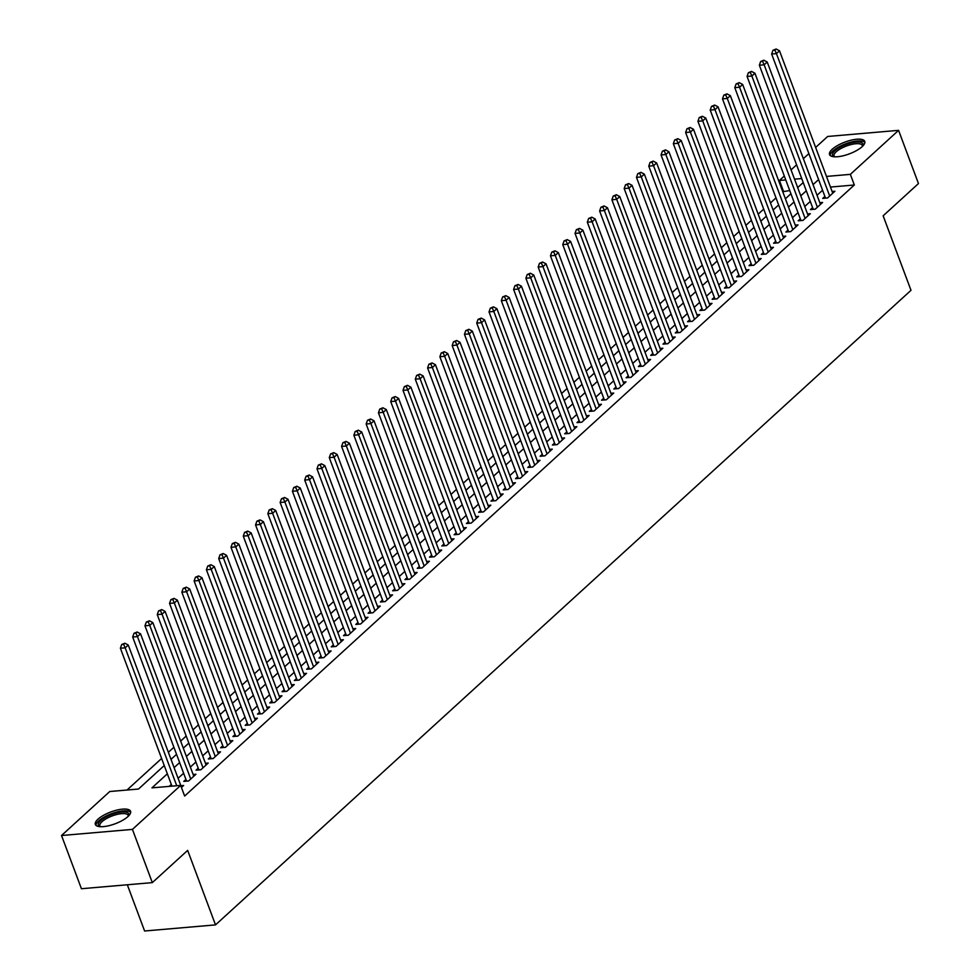 <?xml version="1.0" encoding="UTF-8"?>
<svg xmlns="http://www.w3.org/2000/svg" width="980" height="980" viewBox="0 0 980 980"><rect width="100%" height="100%" fill="white"/><g stroke="black" fill="none" stroke-linecap="round" stroke-linejoin="round"><path stroke-width="1.47" d="M862.094 146.694A18.816 6.296 159.5 0 1 843.217 155.771A18.816 6.296 159.5 0 1 829.533 154.571A18.816 6.296 159.5 0 1 832.204 149.279A18.816 6.296 159.5 0 1 851.069 140.201A18.816 6.296 159.5 0 1 864.764 141.402A18.816 6.296 159.5 0 1 862.094 146.694M127.902 816.597A18.816 6.296 159.5 0 1 109.037 825.662A18.816 6.296 159.5 0 1 95.342 824.474A18.816 6.296 159.5 0 1 98.012 819.17A18.816 6.296 159.5 0 1 116.877 810.105A18.816 6.296 159.5 0 1 130.573 811.293A18.816 6.296 159.5 0 1 127.902 816.597M127.327 884.781L144.611 931L215.514 924.887L910.996 290.313L883.139 215.808L918.468 183.566L898.574 130.352L850.346 174.367L826.471 176.425M215.514 924.887L187.658 850.383L152.329 882.625L81.426 888.725L61.532 835.511L109.76 791.509L138.511 789.035L164.248 765.539M789.733 190.573L782.751 191.725M776.001 197.887L770.464 202.934M763.702 209.095L758.177 214.142M751.415 220.316L745.89 225.363M739.128 231.525L733.604 236.572M726.842 242.734L721.317 247.781M714.555 253.943L709.03 258.99M702.268 265.164L696.743 270.198M689.981 276.372L684.457 281.419M677.695 287.581L672.17 292.628M665.408 298.79L659.883 303.837M653.121 310.011L647.584 315.046M640.834 321.22L635.297 326.267M628.548 332.428L623.01 337.475M616.261 343.637L610.724 348.684M603.962 354.858L598.437 359.893M591.675 366.067L586.15 371.114M579.388 377.276L573.864 382.323M567.101 388.484L561.577 393.531M554.815 399.705L549.29 404.74M542.528 410.914L537.003 415.961M530.241 422.123L524.716 427.17M517.955 433.332L512.43 438.379M505.668 444.54L500.143 449.587M493.381 455.761L487.844 460.808M481.094 466.97L475.557 472.017M468.808 478.179L463.271 483.226M456.521 489.388L450.984 494.435M444.222 500.609L438.697 505.643M431.935 511.817L426.41 516.864M419.648 523.026L414.124 528.073M407.362 534.235L401.837 539.282M395.075 545.456L389.55 550.49M382.788 556.665L377.263 561.712M370.501 567.873L364.977 572.92M358.215 579.082L352.69 584.129M345.928 590.303L340.403 595.338M333.641 601.512L328.104 606.559M321.354 612.721L315.817 617.768M309.068 623.929L303.531 628.976M296.781 635.15L291.244 640.185M284.482 646.359L278.957 651.406M272.195 657.568L266.67 662.615M259.908 668.777L254.384 673.823M247.621 679.998L242.097 685.032M235.335 691.206L229.81 696.253M223.048 702.415L217.523 707.462M210.761 713.624L205.237 718.671M198.475 724.833L192.95 729.88M186.188 736.054L180.663 741.088M173.901 747.262L168.364 752.309M161.614 758.471L127.033 790.015M783.424 191.112L779.443 180.467L784.306 176.032M791.068 169.871L796.593 164.824M803.355 158.65L808.88 153.615M815.642 147.441L827.671 136.465L898.574 130.352M824.891 196.429L822.735 198.389L827.524 197.972L834.899 191.247L832.106 191.492M812.604 207.638L810.448 209.597L815.238 209.181L822.612 202.456L819.819 202.701M800.317 218.846L798.161 220.806L802.951 220.402L810.325 213.677L807.532 213.91M788.018 230.055L785.874 232.027L790.664 231.611L798.039 224.886L795.245 225.118M775.731 241.276L773.588 243.236L778.377 242.82L785.752 236.094L782.959 236.339M763.445 252.485L761.301 254.445L766.091 254.028L773.465 247.303L770.672 247.548M751.158 263.694L749.014 265.654L753.804 265.249L761.178 258.512L758.385 258.757M738.871 274.902L736.727 276.875L741.517 276.458L748.892 269.733L746.086 269.966M726.584 286.123L724.441 288.083L729.23 287.667L736.592 280.942L733.8 281.187M714.298 297.332L712.142 299.292L716.944 298.875L724.306 292.15L721.513 292.395M702.011 308.541L699.855 310.501L704.645 310.096L712.019 303.359L709.226 303.604M689.724 319.75L687.568 321.722L692.358 321.305L699.732 314.58L696.939 314.813M677.437 330.971L675.281 332.93L680.071 332.514L687.446 325.789L684.653 326.034M665.151 342.179L662.995 344.139L667.784 343.723L675.159 336.998L672.366 337.243M652.864 353.388L650.708 355.348L655.498 354.944L662.872 348.206L660.079 348.451M640.577 364.597L638.421 366.557L643.211 366.152L650.585 359.427L647.792 359.66M628.278 375.818L626.134 377.778L630.924 377.361L638.298 370.636L635.505 370.881M615.991 387.026L613.848 388.987L618.637 388.57L626.012 381.845L623.219 382.09M603.705 398.235L601.561 400.195L606.351 399.779L613.725 393.054L610.932 393.299M591.418 409.444L589.274 411.404L594.064 411L601.438 404.274L598.645 404.507M579.131 420.653L576.987 422.625L581.777 422.209L589.152 415.483L586.346 415.716M566.844 431.874L564.701 433.834L569.49 433.417L576.852 426.692L574.06 426.937M554.558 443.083L552.402 445.043L557.204 444.626L564.566 437.901L561.773 438.146M542.271 454.291L540.115 456.251L544.904 455.847L552.279 449.122L549.486 449.355M529.984 465.5L527.828 467.472L532.618 467.056L539.992 460.33L537.199 460.563M517.697 476.721L515.541 478.681L520.331 478.265L527.706 471.539L524.913 471.784M505.411 487.93L503.255 489.89L508.044 489.473L515.419 482.748L512.626 482.993M493.124 499.139L490.968 501.099L495.758 500.694L503.132 493.957L500.339 494.202M480.837 510.347L478.681 512.32L483.471 511.903L490.845 505.178L488.052 505.411M468.538 521.568L466.394 523.528L471.184 523.112L478.559 516.387L475.766 516.632M456.251 532.777L454.108 534.737L458.897 534.321L466.272 527.595L463.479 527.84M443.965 543.986L441.821 545.946L446.611 545.542L453.985 538.804L451.192 539.049M431.678 555.195L429.534 557.167L434.324 556.75L441.698 550.025L438.905 550.258M419.391 566.416L417.247 568.376L422.037 567.959L429.412 561.234L426.606 561.479M407.104 577.624L404.961 579.584L409.75 579.168L417.113 572.443L414.32 572.688M394.818 588.833L392.662 590.793L397.464 590.389L404.826 583.651L402.033 583.896M382.531 600.042L380.375 602.002L385.165 601.598L392.539 594.872L389.746 595.105M370.244 611.263L368.088 613.223L372.878 612.806L380.252 606.081L377.459 606.326M357.957 622.471L355.801 624.432L360.591 624.015L367.966 617.29L365.173 617.535M345.671 633.68L343.515 635.64L348.304 635.224L355.679 628.499L352.886 628.744M333.384 644.889L331.228 646.849L336.018 646.445L343.392 639.72L340.599 639.952M321.085 656.11L318.941 658.07L323.731 657.654L331.105 650.928L328.312 651.161M308.798 667.319L306.654 669.279L311.444 668.862L318.819 662.137L316.026 662.382M296.511 678.528L294.368 680.488L299.157 680.071L306.532 673.346L303.739 673.591M284.225 689.736L282.081 691.696L286.871 691.292L294.245 684.567L291.452 684.8M271.938 700.945L269.794 702.917L274.584 702.501L281.958 695.776L279.165 696.008M259.651 712.166L257.507 714.126L262.297 713.71L269.659 706.984L266.866 707.229M247.364 723.375L245.208 725.335L250.01 724.918L257.373 718.193L254.579 718.438M235.078 734.583L232.922 736.543L237.711 736.139L245.086 729.414L242.293 729.647M222.791 745.792L220.635 747.764L225.425 747.348L232.799 740.623L230.006 740.856M210.504 757.013L208.348 758.973L213.138 758.557L220.512 751.832L217.719 752.077M198.217 768.222L196.061 770.182L200.851 769.766L208.226 763.04L205.433 763.285M185.931 779.431L183.775 781.391L188.564 780.986L195.939 774.249L193.146 774.494M167.347 773.808L151.924 787.871L180.663 785.397L184.644 796.042L854.327 185L830.452 187.058M822.575 190.23L817.038 195.277M810.276 201.439L804.752 206.486M797.99 212.648L792.465 217.695M785.703 223.857L780.178 228.904M773.416 235.078L767.891 240.112M761.129 246.286L755.605 251.333M748.842 257.495L743.318 262.542M736.556 268.704L731.031 273.751M724.269 279.925L718.744 284.96M711.982 291.134L706.458 296.18M699.696 302.342L694.159 307.389M687.409 313.551L681.872 318.598M675.122 324.772L669.585 329.807M662.835 335.981L657.298 341.028M650.536 347.19L645.011 352.237M638.25 358.398L632.725 363.445M625.963 369.619L620.438 374.654M613.676 380.828L608.151 385.875M601.389 392.037L595.865 397.084M589.102 403.246L583.578 408.293M576.816 414.466L571.291 419.501M564.529 425.675L559.004 430.722M552.242 436.884L546.705 441.931M539.956 448.093L534.418 453.14M527.669 459.302L522.132 464.349M515.382 470.523L509.845 475.57M503.083 481.731L497.558 486.778M490.796 492.94L485.272 497.987M478.51 504.149L472.985 509.196M466.223 515.37L460.698 520.404M453.936 526.579L448.411 531.626M441.649 537.787L436.125 542.834M429.363 548.996L423.838 554.043M417.076 560.217L411.551 565.252M404.789 571.426L399.264 576.473M392.502 582.635L386.965 587.682M380.216 593.843L374.679 598.89M367.929 605.064L362.392 610.099M355.642 616.273L350.105 621.32M343.343 627.482L337.818 632.529M331.056 638.691L325.532 643.738M318.77 649.912L313.245 654.946M306.483 661.12L300.958 666.167M294.196 672.329L288.671 677.376M281.909 683.538L276.385 688.585M269.623 694.759L264.098 699.793M257.336 705.967L251.811 711.014M245.049 717.176L239.524 722.223M232.762 728.385L227.225 733.432M220.476 739.594L214.939 744.641M208.189 750.815L202.652 755.85M195.902 762.024L190.365 767.071M183.603 773.232L178.078 778.279M171.316 784.441L169.197 786.389M181.447 787.479L183.652 785.47L180.859 785.703M152.329 882.625L132.435 829.399L61.532 835.511M854.327 185L850.346 174.367M180.663 785.397L132.435 829.399M818.594 179.585L813.057 184.632M806.307 190.794L800.77 195.841M794.02 202.003L788.484 207.05M781.721 213.224L776.197 218.258M769.435 224.432L763.91 229.479M757.148 235.641L751.623 240.688M744.861 246.85L739.337 251.897M732.575 258.071L727.05 263.106M720.288 269.279L714.763 274.327M708.001 280.488L702.476 285.535M695.714 291.697L690.189 296.744M683.428 302.918L677.903 307.953M671.141 314.127L665.604 319.174M658.854 325.336L653.317 330.382M646.567 336.544L641.03 341.591M634.28 347.753L628.744 352.8M621.982 358.974L616.457 364.021M609.695 370.183L604.17 375.23M597.408 381.392L591.883 386.438M585.121 392.6L579.596 397.647M572.835 403.821L567.31 408.856M560.548 415.03L555.023 420.077M548.261 426.239L542.736 431.286M535.974 437.448L530.45 442.495M523.688 448.668L518.151 453.703M511.401 459.877L505.864 464.924M499.114 471.086L493.577 476.133M486.827 482.295L481.29 487.342M474.528 493.516L469.004 498.551M462.242 504.725L456.717 509.772M449.955 515.933L444.43 520.98M437.668 527.142L432.143 532.189M425.381 538.363L419.857 543.398M413.095 549.572L407.57 554.619M400.808 560.78L395.283 565.827M388.521 571.989L382.996 577.036M376.234 583.21L370.71 588.245M363.948 594.419L358.411 599.466M351.661 605.628L346.124 610.675M339.374 616.837L333.837 621.884M327.087 628.045L321.55 633.092M314.788 639.266L309.264 644.301M302.502 650.475L296.977 655.522M290.215 661.684L284.69 666.731M277.928 672.893L272.403 677.939M265.641 684.114L260.117 689.148M253.355 695.322L247.83 700.369M241.068 706.531L235.543 711.578M228.781 717.74L223.256 722.787M216.494 728.961L210.97 733.995M204.208 740.17L198.671 745.217M191.921 751.378L186.384 756.425M179.634 762.587L174.097 767.634M801.726 178.556L794.547 179.168M785.764 179.928L779.443 180.467M171.01 759.378L176.535 754.331M183.297 748.157L188.821 743.11M195.584 736.948L201.121 731.901M207.87 725.739L213.407 720.692M220.157 714.53L225.694 709.483M232.444 703.309L237.981 698.274M244.743 692.101L250.268 687.054M257.029 680.892L262.554 675.845M269.316 669.683L274.841 664.636M281.603 658.462L287.128 653.427M293.89 647.253L299.415 642.206M306.177 636.045L311.701 630.998M318.463 624.836L323.988 619.789M330.75 613.615L336.275 608.58M343.037 602.406L348.562 597.359M355.324 591.197L360.861 586.15M367.61 579.989L373.147 574.942M379.897 568.768L385.434 563.733M392.184 557.559L397.721 552.512M404.483 546.35L410.007 541.303M416.77 535.141L422.294 530.094M429.056 523.92L434.581 518.885M441.343 512.712L446.868 507.665M453.63 501.503L459.155 496.456M465.916 490.294L471.441 485.247M478.203 479.085L483.728 474.038M490.49 467.864L496.015 462.83M502.777 456.656L508.302 451.609M515.063 445.447L520.601 440.4M527.35 434.238L532.887 429.191M539.637 423.017L545.174 417.982M551.924 411.808L557.461 406.761M564.223 400.6L569.748 395.553M576.51 389.391L582.034 384.344M588.796 378.17L594.321 373.135M601.083 366.961L606.608 361.914M613.37 355.752L618.895 350.705M625.657 344.543L631.181 339.497M637.943 333.323L643.468 328.288M650.23 322.114L655.755 317.067M662.517 310.905L668.054 305.858M674.804 299.696L680.341 294.649M687.09 288.475L692.627 283.441M699.377 277.267L704.914 272.22M711.676 266.058L717.201 261.011M723.963 254.849L729.488 249.802M736.25 243.64L741.774 238.593M748.536 232.419L754.061 227.372M760.823 221.211L766.348 216.164M773.11 210.002L778.635 204.955M785.397 198.793L790.921 193.746M797.683 187.572L803.208 182.537M176.743 785.74L125.183 647.829L128.258 645.024L181.496 787.43M171.953 786.144L120.393 648.233L125.183 647.829L123.639 644.338L124.864 643.223L121.716 644.509L123.639 644.338M121.716 644.509L120.393 648.233M128.258 645.024L124.864 643.223M99.862 826.667A16.28 5.451 159.5 0 1 100.658 820.701A16.28 5.451 159.5 0 1 119.487 812.334A16.28 5.451 159.5 0 1 128.601 815.923M128.196 816.328A15.068 5.047 -20.5 0 0 128.111 815.372A15.068 5.047 -20.5 0 0 117.135 814.417A15.068 5.047 -20.5 0 0 102.018 821.681A15.068 5.047 -20.5 0 0 99.874 825.932A15.068 5.047 -20.5 0 0 100.438 826.704M130.695 812.371A18.694 6.247 -20.5 0 0 116.424 812.126A18.694 6.247 -20.5 0 0 98.747 820.873A18.694 6.247 -20.5 0 0 95.954 825.356M834.054 156.776A16.28 5.451 159.5 0 1 848.496 143.692A16.28 5.451 159.5 0 1 862.792 146.032M862.388 146.424A15.068 5.047 -20.5 0 0 862.302 145.481A15.068 5.047 -20.5 0 0 848.839 145.199A15.068 5.047 -20.5 0 0 834.066 156.028A15.068 5.047 -20.5 0 0 834.629 156.812M864.887 142.468A18.694 6.247 -20.5 0 0 848.607 142.798A18.694 6.247 -20.5 0 0 830.146 155.465M190.72 779.014L137.47 636.608L140.544 633.815L193.783 776.221M186.568 781.158A2.413 1.458 85.1 0 0 186.568 781.134L132.68 637.024L137.47 636.608L135.926 633.129L137.151 632.002L134.003 633.288L135.926 633.129M134.003 633.288L132.68 637.024M140.544 633.815L137.151 632.002M203.007 767.806L149.756 625.399L152.831 622.594L206.082 765M200.875 769.753L198.854 769.925A2.413 1.458 85.1 0 0 198.854 769.925L144.967 625.816L149.756 625.399L148.213 621.92L149.438 620.793L146.29 622.08L148.213 621.92M146.29 622.08L144.967 625.816M152.831 622.594L149.438 620.793M215.294 756.597L162.043 614.191L165.118 611.385L218.369 753.792M213.162 758.532L211.141 758.716A2.413 1.458 85.1 0 0 211.141 758.716L157.253 614.607L162.043 614.191L160.5 610.699L161.725 609.585L158.576 610.871L160.5 610.699M158.576 610.871L157.253 614.607M165.118 611.385L161.725 609.585M227.581 745.388L174.342 602.982L177.405 600.177L230.655 742.583M225.449 747.323L223.428 747.495A2.413 1.458 85.1 0 0 223.428 747.495L169.54 603.386L174.342 602.982L172.786 599.49L174.011 598.376L170.875 599.662L172.786 599.49M170.875 599.662L169.54 603.386M177.405 600.177L174.011 598.376M239.867 734.167L186.629 591.761L189.691 588.968L242.942 731.374M237.736 736.115L235.715 736.286A2.413 1.458 85.1 0 0 235.715 736.286L181.839 592.177L186.629 591.761L185.073 588.282L186.298 587.155L183.162 588.441L185.073 588.282M183.162 588.441L181.839 592.177M189.691 588.968L186.298 587.155M252.154 722.958L198.916 580.552L201.978 577.747L255.229 720.153M250.023 724.906L248.001 725.077A2.413 1.458 85.1 0 0 248.001 725.077L194.126 580.969L198.916 580.552L197.36 577.073L198.585 575.946L195.449 577.232L197.36 577.073M195.449 577.232L194.126 580.969M201.978 577.747L198.585 575.946M264.441 711.75L211.202 569.343L214.277 566.538L267.516 708.944M262.322 713.685L260.288 713.869A2.413 1.458 85.1 0 0 260.288 713.869L206.413 569.76L211.202 569.343L209.647 565.864L210.884 564.737L207.736 566.024L209.647 565.864M207.736 566.024L206.413 569.76M214.277 566.538L210.884 564.737M276.728 700.541L223.489 558.135L226.564 555.329L279.802 697.736M274.608 702.476L272.575 702.648A2.413 1.458 85.1 0 0 272.575 702.648L218.699 558.539L223.489 558.135L221.933 554.643L223.171 553.529L220.022 554.815L221.933 554.643M220.022 554.815L218.699 558.539M226.564 555.329L223.171 553.529M289.014 689.332L235.776 546.913L238.851 544.12L292.089 686.527M286.895 691.268L284.862 691.439A2.413 1.458 85.1 0 0 284.862 691.439L230.986 547.33L235.776 546.913L234.22 543.435L235.457 542.32L232.309 543.606L234.22 543.435M232.309 543.606L230.986 547.33M238.851 544.12L235.457 542.32M301.301 678.111L248.063 535.705L251.137 532.899L304.376 675.306M297.161 680.242A2.413 1.458 85.1 0 0 297.148 680.23L243.273 536.121L248.063 535.705L246.507 532.226L247.744 531.099L244.596 532.385L246.507 532.226M244.596 532.385L243.273 536.121M251.137 532.899L247.744 531.099M313.6 666.902L260.349 524.496L263.424 521.691L316.663 664.097M311.469 668.85L309.435 669.022A2.413 1.458 85.1 0 0 309.435 669.022L255.56 524.913L260.349 524.496L258.806 521.017L260.031 519.89L256.882 521.176L258.806 521.017M256.882 521.176L255.56 524.913M263.424 521.691L260.031 519.89M325.887 655.694L272.636 513.287L275.711 510.482L328.949 652.888M323.755 657.629L321.722 657.813A2.413 1.458 85.1 0 0 321.722 657.813L267.846 513.692L272.636 513.287L271.093 509.796L272.318 508.681L269.169 509.968L271.093 509.796M269.169 509.968L267.846 513.692M275.711 510.482L272.318 508.681M338.174 644.485L284.923 502.079L287.998 499.273L341.236 641.68M336.042 646.42L334.021 646.592A2.413 1.458 85.1 0 0 334.021 646.592L280.133 502.483L284.923 502.079L283.379 498.587L284.604 497.473L281.456 498.759L283.379 498.587M281.456 498.759L280.133 502.483M287.998 499.273L284.604 497.473M350.46 633.264L297.21 490.858L300.284 488.052L353.535 630.471M348.329 635.212L346.308 635.383A2.413 1.458 85.1 0 0 346.308 635.383L292.42 491.274L297.21 490.858L295.666 487.379L296.891 486.252L293.743 487.538L295.666 487.379M293.743 487.538L292.42 491.274M300.284 488.052L296.891 486.252M362.747 622.055L309.496 479.649L312.571 476.844L365.822 619.25M360.615 624.003L358.594 624.174A2.413 1.458 85.1 0 0 358.594 624.174L304.707 480.065L309.496 479.649L307.953 476.17L309.178 475.043L306.03 476.329L307.953 476.17M306.03 476.329L304.707 480.065M312.571 476.844L309.178 475.043M375.034 610.846L321.783 468.44L324.858 465.635L378.109 608.041M372.902 612.782L370.881 612.966A2.413 1.458 85.1 0 0 370.881 612.966L316.993 468.844L321.783 468.44L320.24 464.949L321.465 463.834L318.316 465.12L320.24 464.949M318.316 465.12L316.993 468.844M324.858 465.635L321.465 463.834M387.321 599.638L334.082 457.231L337.145 454.426L390.395 596.832M383.168 601.769A2.413 1.458 85.1 0 0 383.168 601.745L329.28 457.636L334.082 457.231L332.526 453.74L333.751 452.625L330.615 453.912L332.526 453.74M330.615 453.912L329.28 457.636M337.145 454.426L333.751 452.625M399.607 588.417L346.369 446.01L349.431 443.217L402.682 585.624M395.454 590.56A2.413 1.458 85.1 0 0 395.454 590.536L341.579 446.427L346.369 446.01L344.813 442.531L346.038 441.404L342.902 442.691L344.813 442.531M342.902 442.691L341.579 446.427M349.431 443.217L346.038 441.404M411.894 577.208L358.656 434.802L361.718 431.996L414.969 574.403M407.754 579.339A2.413 1.458 85.1 0 0 407.741 579.327L353.866 435.218L358.656 434.802L357.1 431.323L358.325 430.196L355.189 431.482L357.1 431.323M355.189 431.482L353.866 435.218M361.718 431.996L358.325 430.196M424.181 565.999L370.942 423.593L374.017 420.788L427.255 563.194M420.04 568.13A2.413 1.458 85.1 0 0 420.028 568.118L366.152 424.009L370.942 423.593L369.387 420.102L370.624 418.987L367.476 420.273L369.387 420.102M367.476 420.273L366.152 424.009M374.017 420.788L370.624 418.987M436.468 554.79L383.229 412.384L386.304 409.579L439.542 551.985M432.327 556.922A2.413 1.458 85.1 0 0 432.315 556.897L378.439 412.788L383.229 412.384L381.673 408.893L382.911 407.778L379.762 409.064L381.673 408.893M379.762 409.064L378.439 412.788M386.304 409.579L382.911 407.778M448.754 543.569L395.516 401.163L398.591 398.37L451.829 540.776M444.614 545.713A2.413 1.458 85.1 0 0 444.602 545.688L390.726 401.579L395.516 401.163L393.96 397.684L395.197 396.557L392.049 397.843L393.96 397.684M392.049 397.843L390.726 401.579M398.591 398.37L395.197 396.557M461.041 532.361L407.803 389.954L410.877 387.149L464.116 529.555M456.901 534.492A2.413 1.458 85.1 0 0 456.888 534.48L403.013 390.371L407.803 389.954L406.247 386.475L407.484 385.348L404.336 386.635L406.247 386.475M404.336 386.635L403.013 390.371M410.877 387.149L407.484 385.348M473.34 521.152L420.089 378.746L423.164 375.94L476.403 518.346M471.209 523.087L469.175 523.271A2.413 1.458 85.1 0 0 469.175 523.271L415.3 379.162L420.089 378.746L418.546 375.254L419.771 374.14L416.623 375.426L418.546 375.254M416.623 375.426L415.3 379.162M423.164 375.94L419.771 374.14M485.627 509.943L432.376 367.537L435.451 364.732L488.689 507.138M483.495 511.879L481.462 512.05A2.413 1.458 85.1 0 0 481.462 512.05L427.586 367.941L432.376 367.537L430.833 364.046L432.058 362.931L428.909 364.217L430.833 364.046M428.909 364.217L427.586 367.941M435.451 364.732L432.058 362.931M497.913 498.722L444.663 356.316L447.738 353.523L500.976 495.929M495.782 500.67L493.761 500.841A2.413 1.458 85.1 0 0 493.761 500.841L439.873 356.732L444.663 356.316L443.119 352.837L444.344 351.71L441.196 352.996L443.119 352.837M441.196 352.996L439.873 356.732M447.738 353.523L444.344 351.71M510.2 487.513L456.95 345.107L460.024 342.302L513.275 484.708M508.069 489.461L506.048 489.632A2.413 1.458 85.1 0 0 506.048 489.632L452.16 345.524L456.95 345.107L455.406 341.628L456.631 340.501L453.483 341.787L455.406 341.628M453.483 341.787L452.16 345.524M460.024 342.302L456.631 340.501M522.487 476.305L469.236 333.898L472.311 331.093L525.562 473.499M520.356 478.24L518.334 478.424A2.413 1.458 85.1 0 0 518.334 478.424L464.447 334.315L469.236 333.898L467.693 330.407L468.918 329.292L465.77 330.579L467.693 330.407M465.77 330.579L464.447 334.315M472.311 331.093L468.918 329.292M534.774 465.096L481.523 322.69L484.598 319.884L537.849 462.291M532.642 467.031L530.621 467.203A2.413 1.458 85.1 0 0 530.621 467.203L476.733 323.094L481.523 322.69L479.98 319.198L481.205 318.084L478.056 319.37L479.98 319.198M478.056 319.37L476.733 323.094M484.598 319.884L481.205 318.084M547.061 453.887L493.822 311.469L496.885 308.675L550.135 451.082M544.929 455.823L542.908 455.994A2.413 1.458 85.1 0 0 542.908 455.994L489.02 311.885L493.822 311.469L492.266 307.99L493.491 306.863L490.355 308.161L492.266 307.99M490.355 308.161L489.02 311.885M496.885 308.675L493.491 306.863M559.347 442.666L506.109 300.26L509.171 297.454L562.422 439.861M555.207 444.798A2.413 1.458 85.1 0 0 555.195 444.785L501.319 300.676L506.109 300.26L504.553 296.781L505.778 295.654L502.642 296.94L504.553 296.781M502.642 296.94L501.319 300.676M509.171 297.454L505.778 295.654M571.634 431.457L518.396 289.051L521.458 286.246L574.709 428.652M569.503 433.393L567.481 433.577A2.413 1.458 85.1 0 0 567.481 433.577L513.606 289.468L518.396 289.051L516.84 285.572L518.065 284.445L514.929 285.731L516.84 285.572M514.929 285.731L513.606 289.468M521.458 286.246L518.065 284.445M583.921 420.249L530.682 277.842L533.757 275.037L586.996 417.443M581.802 422.184L579.768 422.368A2.413 1.458 85.1 0 0 579.768 422.368L525.893 278.247L530.682 277.842L529.127 274.351L530.364 273.236L527.216 274.523L529.127 274.351M527.216 274.523L525.893 278.247M533.757 275.037L530.364 273.236M596.207 409.04L542.969 266.621L546.044 263.828L599.282 406.235M594.088 410.975L592.055 411.147A2.413 1.458 85.1 0 0 592.055 411.147L538.179 267.038L542.969 266.621L541.413 263.142L542.651 262.028L539.502 263.314L541.413 263.142M539.502 263.314L538.179 267.038M546.044 263.828L542.651 262.028M608.494 397.819L555.256 255.413L558.331 252.607L611.569 395.026M606.375 399.767L604.341 399.938A2.413 1.458 85.1 0 0 604.341 399.938L550.466 255.829L555.256 255.413L553.7 251.934L554.937 250.807L551.789 252.093L553.7 251.934M551.789 252.093L550.466 255.829M558.331 252.607L554.937 250.807M620.781 386.61L567.543 244.204L570.617 241.399L623.856 383.805M616.641 388.741A2.413 1.458 85.1 0 0 616.628 388.729L562.753 244.62L567.543 244.204L565.987 240.725L567.224 239.598L564.076 240.884L565.987 240.725M564.076 240.884L562.753 244.62M570.617 241.399L567.224 239.598M633.08 375.401L579.829 232.995L582.904 230.19L636.143 372.596M630.948 377.337L628.915 377.521A2.413 1.458 85.1 0 0 628.915 377.521L575.04 233.399L579.829 232.995L578.286 229.504L579.511 228.389L576.363 229.675L578.286 229.504M576.363 229.675L575.04 233.399M582.904 230.19L579.511 228.389M645.367 364.193L592.116 221.786L595.191 218.981L648.429 361.387M641.214 366.324A2.413 1.458 85.1 0 0 641.202 366.3L587.326 222.191L592.116 221.786L590.573 218.295L591.798 217.18L588.649 218.467L590.573 218.295M588.649 218.467L587.326 222.191M595.191 218.981L591.798 217.18M657.654 352.971L604.403 210.565L607.477 207.76L660.716 350.179M653.501 355.115A2.413 1.458 85.1 0 0 653.501 355.091L599.613 210.982L604.403 210.565L602.859 207.086L604.084 205.959L600.936 207.246L602.859 207.086M600.936 207.246L599.613 210.982M607.477 207.76L604.084 205.959M669.94 341.763L616.69 199.357L619.764 196.551L673.015 338.958M665.788 343.894A2.413 1.458 85.1 0 0 665.788 343.882L611.9 199.773L616.69 199.357L615.146 195.878L616.371 194.75L613.223 196.037L615.146 195.878M613.223 196.037L611.9 199.773M619.764 196.551L616.371 194.75M682.227 330.554L628.976 188.148L632.051 185.343L685.302 327.749M678.074 332.685A2.413 1.458 85.1 0 0 678.074 332.673L624.187 188.564L628.976 188.148L627.433 184.657L628.658 183.542L625.51 184.828L627.433 184.657M625.51 184.828L624.187 188.564M632.051 185.343L628.658 183.542M694.514 319.345L641.263 176.939L644.338 174.134L697.589 316.54M690.361 321.477A2.413 1.458 85.1 0 0 690.361 321.452L636.473 177.343L641.263 176.939L639.72 173.448L640.945 172.333L637.796 173.619L639.72 173.448M637.796 173.619L636.473 177.343M644.338 174.134L640.945 172.333M706.801 308.124L653.562 165.718L656.625 162.925L709.875 305.331M702.648 310.268A2.413 1.458 85.1 0 0 702.648 310.243L648.76 166.135L653.562 165.718L652.006 162.239L653.231 161.112L650.095 162.398L652.006 162.239M650.095 162.398L648.76 166.135M656.625 162.925L653.231 161.112M719.087 296.916L665.849 154.509L668.911 151.704L722.162 294.11M714.947 299.047A2.413 1.458 85.1 0 0 714.935 299.035L661.059 154.926L665.849 154.509L664.293 151.03L665.518 149.903L662.382 151.19L664.293 151.03M662.382 151.19L661.059 154.926M668.911 151.704L665.518 149.903M731.374 285.707L678.136 143.301L681.198 140.495L734.449 282.901M729.242 287.642L727.221 287.826A2.413 1.458 85.1 0 0 727.221 287.826L673.346 143.717L678.136 143.301L676.58 139.809L677.805 138.695L674.669 139.981L676.58 139.809M674.669 139.981L673.346 143.717M681.198 140.495L677.805 138.695M743.661 274.498L690.422 132.092L693.497 129.287L746.736 271.693M741.542 276.434L739.508 276.605A2.413 1.458 85.1 0 0 739.508 276.605L685.633 132.496L690.422 132.092L688.867 128.601L690.104 127.486L686.956 128.772L688.867 128.601M686.956 128.772L685.633 132.496M693.497 129.287L690.104 127.486M755.948 263.277L702.709 120.871L705.784 118.078L759.022 260.484M753.828 265.225L751.795 265.396A2.413 1.458 85.1 0 0 751.795 265.396L697.919 121.287L702.709 120.871L701.153 117.392L702.391 116.265L699.242 117.551L701.153 117.392M699.242 117.551L697.919 121.287M705.784 118.078L702.391 116.265M768.234 252.068L714.996 109.662L718.071 106.857L771.309 249.263M766.115 254.016L764.082 254.188A2.413 1.458 85.1 0 0 764.082 254.188L710.206 110.079L714.996 109.662L713.44 106.183L714.677 105.056L711.529 106.342L713.44 106.183M711.529 106.342L710.206 110.079M718.071 106.857L714.677 105.056M780.521 240.86L727.283 98.453L730.357 95.648L783.596 238.054M776.38 242.991A2.413 1.458 85.1 0 0 776.368 242.979L722.493 98.87L727.283 98.453L725.727 94.962L726.964 93.847L723.816 95.133L725.727 94.962M723.816 95.133L722.493 98.87M730.357 95.648L726.964 93.847M792.82 229.651L739.569 87.245L742.644 84.439L795.883 226.846M790.689 231.586L788.655 231.758A2.413 1.458 85.1 0 0 788.655 231.758L734.78 87.649L739.569 87.245L738.026 83.753L739.251 82.638L736.103 83.925L738.026 83.753M736.103 83.925L734.78 87.649M742.644 84.439L739.251 82.638M805.107 218.43L751.856 76.024L754.931 73.231L808.169 215.637M802.975 220.378L800.954 220.549A2.413 1.458 85.1 0 0 800.954 220.549L747.066 76.44L751.856 76.024L750.312 72.544L751.538 71.418L748.389 72.704L750.312 72.544M748.389 72.704L747.066 76.44M754.931 73.231L751.538 71.418M817.394 207.221L764.143 64.815L767.217 62.01L820.456 204.416M815.262 209.169L813.241 209.34A2.413 1.458 85.1 0 0 813.241 209.34L759.353 65.231L764.143 64.815L762.599 61.336L763.824 60.209L760.676 61.495L762.599 61.336M760.676 61.495L759.353 65.231M767.217 62.01L763.824 60.209M829.68 196.012L776.43 53.606L779.504 50.801L832.755 193.207M827.549 197.948L825.528 198.132A2.413 1.458 85.1 0 0 825.528 198.132L771.64 54.023L776.43 53.606L774.886 50.127L776.111 49L772.963 50.286L774.886 50.127M772.963 50.286L771.64 54.023M779.504 50.801L776.111 49M188.589 780.962L186.568 781.134M299.182 680.059L297.148 680.23M385.189 601.573L383.168 601.745M397.476 590.364L395.454 590.536M409.763 579.155L407.741 579.327M422.062 567.935L420.028 568.118M434.348 556.726L432.315 556.897M446.635 545.517L444.602 545.688M458.922 534.308L456.888 534.48M557.216 444.614L555.195 444.785M618.662 388.558L616.628 388.729M643.235 366.128L641.202 366.3M655.522 354.919L653.501 355.091M667.809 343.711L665.788 343.882M680.096 332.49L678.074 332.673M692.382 321.281L690.361 321.452M704.669 310.072L702.648 310.243M716.956 298.863L714.935 299.035M778.402 242.795L776.368 242.979"/></g></svg>
